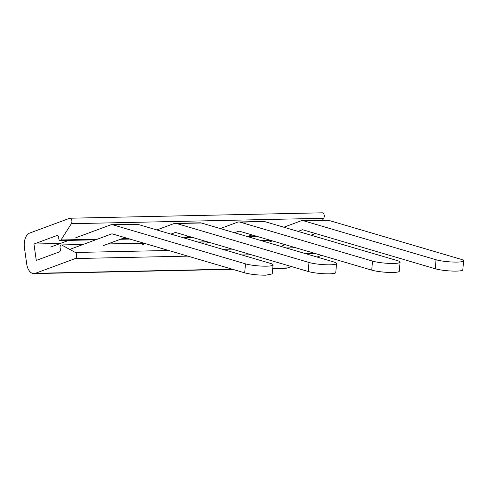 <?xml version="1.0" encoding="UTF-8"?>
<svg xmlns="http://www.w3.org/2000/svg" width="488" height="488" viewBox="0 0 488 488"><rect width="100%" height="100%" fill="white"/><g stroke="black" fill="none" stroke-linecap="round" stroke-linejoin="round"><path stroke-width="0.73" d="M69.632 218.288L29.683 233.063A12.206 7.155 -91.2 0 0 24.4 247.569L26.706 263.971A12.206 7.155 -91.2 0 0 33.922 273.597A12.206 7.155 -91.2 0 0 35.337 273.323L75.292 258.548A3.148 1.842 -91.2 0 0 76.701 255.627A3.148 1.842 -91.2 0 0 75.384 252.479L61.738 245.055A2.288 1.342 -91.2 0 0 61.311 244.946A2.288 1.342 -91.2 0 0 60.183 248.276L60.28 248.593A2.288 1.342 -91.2 0 1 59.414 251.875L36.271 260.433L33.965 244.03L57.108 235.472A2.288 1.342 -91.2 0 1 57.377 235.417A2.288 1.342 -91.2 0 1 58.767 237.821L58.761 238.174A2.288 1.342 -91.2 0 0 60.152 240.572A2.288 1.342 -91.2 0 0 61.024 239.98L71.34 223.699A3.148 1.842 -91.2 0 0 71.767 220.216A3.148 1.842 -91.2 0 0 69.998 218.221A3.148 1.842 -91.2 0 0 69.632 218.288M322.483 220.186L323.684 218.288A3.148 1.842 -91.2 0 0 324.117 214.805A3.148 1.842 -91.2 0 0 322.348 212.811L69.998 218.221M313.595 234.228L312.631 234.588M315.492 233.526L310.972 235.198L312.503 235.161A2.288 1.342 -91.2 0 0 313.375 234.569M321.592 255.376L317.078 257.048M291.397 266.539L287.688 267.912L272.749 268.235M272.725 268.479L286.273 268.186A12.206 7.155 -91.2 0 0 287.688 267.912M60.384 243.463L33.965 244.03M111.782 224.706L136.5 224.175A12.206 7.155 -91.2 0 1 137.811 224.352L113.094 224.883A12.206 7.155 -91.2 0 0 111.782 224.706A12.206 7.155 -91.2 0 0 110.367 224.98L75.67 237.809M68.692 240.389L50.697 247.044M156.794 229.939L173.887 223.614A12.206 7.155 -91.2 0 1 175.302 223.339A12.206 7.155 -91.2 0 1 176.613 223.522L309.002 262.471L308.215 271.493L175.826 232.538A3.05 1.787 -91.2 0 0 175.497 232.495A3.05 1.787 -91.2 0 0 175.143 232.562L170.965 234.106M220.314 228.573L237.406 222.254A12.206 7.155 -91.2 0 1 238.821 221.979A12.206 7.155 -91.2 0 1 240.139 222.156L372.521 261.111L371.734 270.126L239.346 231.178A3.05 1.787 -91.2 0 0 239.016 231.129A3.05 1.787 -91.2 0 0 238.662 231.202L234.484 232.745M283.833 227.213L300.925 220.893A12.206 7.155 -91.2 0 1 302.34 220.619A12.206 7.155 -91.2 0 1 303.658 220.796L436.046 259.75L435.253 268.766L302.865 229.811A3.05 1.787 -91.2 0 0 302.542 229.769A3.05 1.787 -91.2 0 0 302.188 229.836L298.009 231.385M436.046 259.75A15.256 2.263 -175 0 0 457.25 262.087A15.256 2.263 -175 0 0 463.6 260.812A15.256 2.263 -175 0 0 460.757 259.219L328.375 220.265A12.206 7.155 -91.2 0 0 327.058 220.088L302.34 220.619M285.297 244.695L280.777 246.367M272.328 240.883L269.474 241.932M251.973 234.893L247.453 236.558M208.809 242.243L205.954 243.299M188.447 236.253L183.933 237.924L193.425 237.717M145.29 243.603L142.435 244.659M124.928 237.613L103.633 245.488M137.811 224.352L270.2 263.306A15.256 2.263 -175 0 1 273.042 264.899L272.249 273.914L265.899 275.189C257.871 275.195 250.801 274.421 244.695 272.853L112.307 233.898A3.05 1.787 -91.2 0 0 111.978 233.856A3.05 1.787 -91.2 0 0 111.624 233.923L69.747 249.411M113.094 224.883L245.482 263.837L244.695 272.853M142.228 243.207L142.154 242.682M309.002 262.471A15.256 2.263 -175 0 0 330.211 264.813A15.256 2.263 -175 0 0 336.561 263.538A15.256 2.263 -175 0 0 333.719 261.94L201.331 222.992A12.206 7.155 -91.2 0 0 200.019 222.815L175.302 223.339M205.753 241.847L205.68 241.322M372.521 261.111A15.256 2.263 -175 0 0 393.731 263.447A15.256 2.263 -175 0 0 400.081 262.178A15.256 2.263 -175 0 0 397.238 260.58L264.85 221.625A12.206 7.155 -91.2 0 0 263.538 221.448L238.821 221.979M269.272 240.486L269.199 239.962M463.6 260.812L462.813 269.834A15.256 2.263 -175 0 1 456.463 271.102A15.256 2.263 5 0 1 435.253 268.766M273.042 264.899A15.256 2.263 -175 0 1 266.692 266.173A15.256 2.263 -175 0 1 245.482 263.837M308.215 271.493A15.256 2.263 5 0 0 329.424 273.829A15.256 2.263 5 0 0 335.768 272.554L336.561 263.538M371.734 270.126A15.256 2.263 5 0 0 392.944 272.469A15.256 2.263 5 0 0 399.294 271.194L400.081 262.178M323.684 218.288L71.34 223.699M255.126 235.82L249.112 235.948M191.607 237.18L185.586 237.308M128.088 238.541L122.067 238.675M97.356 239.199L61.024 239.98M57.645 235.46L57.108 235.472M271.243 240.56L261.745 240.767M207.723 241.926L198.226 242.127M144.204 243.286L107.464 244.073M82.746 244.604L61.738 245.055M295.691 247.758L286.194 247.959M232.172 249.118L222.674 249.319M168.653 250.478L75.384 252.479M314.919 253.412L305.415 253.614M251.399 254.773L241.895 254.98M187.88 256.133L75.292 258.548M231.971 269.108L35.337 273.323M302.896 229.824L302.188 229.836M239.376 231.184L238.662 231.202M175.857 232.544L175.143 232.562M112.338 233.911L111.624 233.923M201.331 222.992L176.613 223.522M264.85 221.625L240.139 222.156M328.375 220.265L303.658 220.796M256.944 236.351L247.465 236.558M129.906 239.077L120.426 239.279M95.709 239.809L60.152 240.572M270.87 240.45L261.367 240.651M207.345 241.81L197.847 242.017M143.826 243.176L107.805 243.945M83.088 244.476L61.311 244.946M232.739 269.333L33.922 273.597"/></g></svg>
